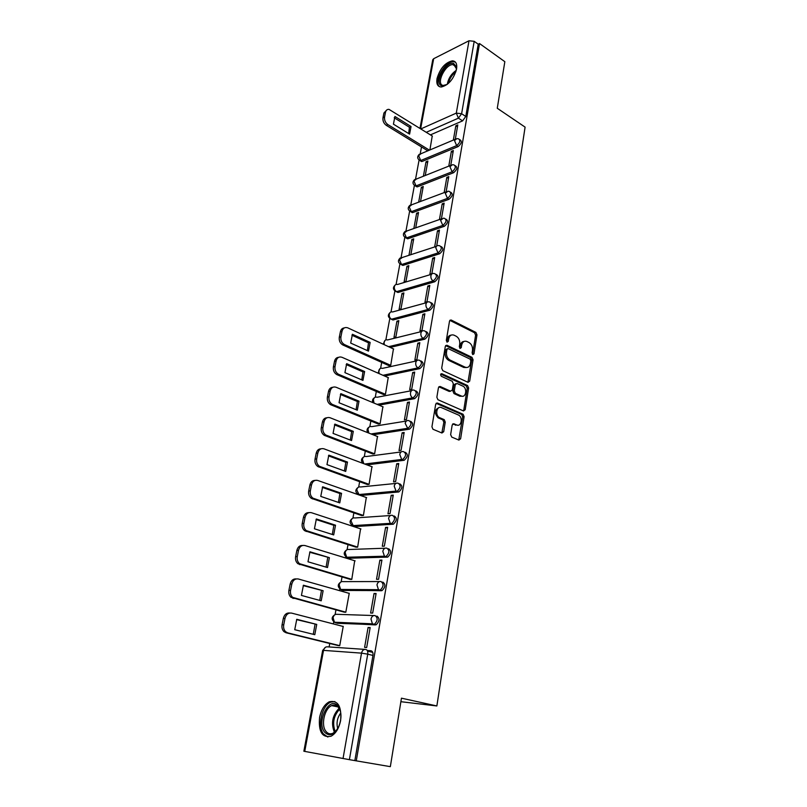 <?xml version="1.0" encoding="UTF-8"?>
<svg xmlns="http://www.w3.org/2000/svg" width="807" height="807" viewBox="0 0 807 807"><rect width="100%" height="100%" fill="white"/><g stroke="black" fill="none" stroke-linecap="round" stroke-linejoin="round"><path stroke-width="1.21" d="M472.841 354.596L473.991 353.799L476.977 334.865L475.908 332.413L451.123 319.996L449.519 321.136L446.321 340.372L447.128 342.148L448.288 341.331L448.702 338.829C449.509 335.561 451.254 334.33 453.927 335.127L456.227 336.257C458.87 337.921 460.03 340.574 459.728 344.206L459.324 346.687L460.091 348.422L461.261 347.625L461.665 345.144C462.451 341.896 464.156 340.655 466.779 341.442L469.038 342.551C471.621 344.196 472.771 346.808 472.478 350.409L472.095 352.881L472.841 354.596M472.549 354.374L475.605 335.177L474.536 332.736L449.852 320.379L451.214 320.036M446.836 341.956L447.34 339.152L448.702 338.829M459.819 348.231L460.293 345.446L461.665 345.144M456.55 69.109C457.287 63.844 455.884 61.08 452.344 60.838C445.111 62.613 439.997 68.545 437.011 78.632C436.224 83.999 437.656 86.793 441.308 87.005C448.5 85.179 453.584 79.207 456.55 69.109M340.635 720.49C341.704 706.276 337.931 700.032 329.327 701.767C324.505 704.36 321.257 709.575 319.582 717.423C318.362 731.727 322.175 738.002 331.021 736.236C335.803 733.563 339.001 728.317 340.635 720.49M450.639 434.61L451.759 437.101L458.911 440.077L460.615 438.776L464.096 416.674L463.067 414.243L437.444 403.036L435.679 404.297L431.937 426.782L432.945 429.243L441.943 433.006L443.699 431.705L445.252 422.111L444.233 419.65L439.492 417.612C434.721 415.343 436.708 405.275 441.439 407.616L458.497 415.04C463.157 417.179 461.352 427.216 456.681 424.966L453.897 423.776L452.172 425.057L450.639 434.61M479.529 43.548L504.839 61.685L497.273 108.269L525.095 127.123L436.869 705.954L401.452 698.176L390.336 766.65L356.27 760.85L479.529 43.548L478.228 44.203L474.193 41.318L461.614 113.726L458.426 118.155L426.308 132.287M468.03 382.326L469.694 381.136L473.053 359.771L471.974 357.319L446.977 345.275L445.303 346.445L441.691 368.163L442.801 370.665L468.03 382.326M468.615 387.985L465.195 409.714L463.511 410.955L437.919 399.707L436.859 397.215L438.433 387.723L440.188 386.503L450.588 391.173L452.303 389.952L453.312 383.749L452.233 381.267L441.399 376.314C440.269 374.852 440.42 373.984 441.843 373.722L467.546 385.524L468.615 387.985L467.233 388.238L463.803 409.936L465.195 409.714M367.235 650.492L370.917 650.745C372.572 651.128 373.248 652.702 372.955 655.445L367.73 654.164L349.401 759.659L303.866 751.236L322.659 650.422L323.536 650.371L304.733 751.408M421.506 146.945L420.255 153.723M419.065 160.129L415.575 179.023M414.395 185.449L410.824 204.736M411.035 211.757L412.831 212.534L449.025 199.268L447.502 198.371L411.308 211.676L409.633 211.162L405.992 230.873M406.244 237.964L408.019 238.721L444.354 226.293L442.811 225.415L406.486 237.894L404.821 237.349L401.089 257.443M399.889 263.939L396.096 284.457M394.885 290.994L391.022 311.936M389.801 318.513L385.857 339.878M381.691 362.404L380.601 368.305M376.324 391.445L375.255 397.215M370.867 421.012L369.818 426.641M365.309 451.103L364.29 456.591M359.64 481.729L358.661 487.065M353.88 512.909L352.921 518.094M351.64 525.054L351.489 525.861M348.019 544.664L347.091 549.678M345.789 556.719L345.557 557.95M342.037 576.995L341.139 581.847M339.828 588.959L339.525 590.633M335.954 609.941L335.087 614.611M333.765 621.804L333.372 623.922M329.75 643.492L329.115 646.952M356.27 760.85L349.401 759.659M478.228 44.203L465.78 116.46L462.593 120.868L430.444 134.88M419.973 128.323L432.744 59.779L433.672 58.709L468.998 40.764L474.193 41.318M450.79 165.082L453.322 150.556L451.365 151.363L452.999 152.382M425.249 175.502L427.881 161.027L426.015 161.783L427.569 162.721M446.16 191.612L448.773 176.632L446.816 177.389L448.47 178.387M420.528 201.457L423.241 186.538L421.375 187.264L422.939 188.182M441.459 218.596L444.153 203.132L442.186 203.848L443.86 204.827M415.756 227.635L418.52 212.483L416.644 213.159L418.228 214.057M436.708 245.863L439.452 230.096L437.485 230.772L439.169 231.72M410.914 254.266L413.719 238.852L411.842 239.487L413.446 240.365M432.693 258.139L429.889 274.148L431.876 273.553L434.67 257.524L432.693 258.139L434.408 259.067M406.96 266.249L404.105 281.905L405.992 281.33L408.846 265.664L406.96 266.249L408.584 267.107M427.821 285.991L424.966 302.282L426.964 301.737L429.808 285.416L427.821 285.991L429.556 286.888M401.997 293.476L399.092 309.384L400.988 308.859L403.883 292.921L401.997 293.476L403.631 294.293M422.868 314.327L419.963 330.9L421.97 330.406L424.865 313.802L422.868 314.327L424.623 315.194M396.943 321.156L393.987 337.336L395.894 336.862L398.84 320.651L396.943 321.156L398.608 321.953M417.824 343.167L414.869 360.033L416.876 359.589L419.822 342.693L417.824 343.167L419.6 344.004M388.833 365.601L390.709 365.349L393.443 348.917M412.69 372.511L409.684 389.68L411.701 389.287L414.697 372.088L412.69 372.511L414.485 373.318M383.557 394.532L385.443 394.33L388.207 377.615M407.464 402.38L404.408 419.862L406.425 419.529L409.482 402.017L407.464 402.38L409.28 403.167M378.18 423.978L380.077 423.826L382.881 406.799M402.138 432.794L399.031 450.588L401.059 450.316L404.166 432.491L402.138 432.794L403.984 433.541M372.713 453.938L374.619 453.837L377.464 436.506M396.721 463.763L393.554 481.89L395.591 481.678L398.759 463.521L396.721 463.763L398.597 464.479M367.155 484.432L369.061 484.392L371.936 466.739M391.203 495.296L387.975 513.756L390.023 513.615L393.251 495.115L391.203 495.296L393.1 495.982M361.486 515.481L363.402 515.491L366.307 497.516M385.585 527.425L382.296 546.228L384.354 546.147L387.642 527.304L385.585 527.425L387.511 528.06M355.726 547.085L357.642 547.156L360.568 528.847M379.865 560.149L376.516 579.305L378.574 579.295L381.923 560.098L379.865 560.149L381.812 560.754M349.845 579.275L351.771 579.406L354.707 560.744M374.034 593.488L370.615 613.017L372.683 613.078L376.102 593.518L374.034 593.488L376.001 594.053M343.863 612.059L345.8 612.261L349.26 593.236L348.725 593.226M368.093 627.473L364.603 647.375L366.681 647.517L370.161 627.574L368.093 627.473L370.09 627.997M337.77 645.459L339.707 645.721L343.237 626.343L342.582 626.313M376.919 616.084C379.865 618.364 379.643 621.249 376.244 624.749L337.376 623.286L334.401 622.207M382.8 582.079C385.766 584.288 385.514 587.123 382.054 590.593L343.409 590.452L340.393 589.322M388.57 548.72C391.556 550.848 391.284 553.642 387.753 557.092L349.33 558.222L346.284 557.032M394.23 515.986C397.236 518.044 396.933 520.787 393.342 524.207L355.141 526.557L352.064 525.337M399.798 483.847C402.804 485.844 402.481 488.538 398.819 491.947L360.85 495.468L358.742 494.852M405.255 452.303C408.271 454.24 407.928 456.893 404.206 460.272L366.933 464.872M410.612 421.335C413.638 423.201 413.265 425.814 409.482 429.173L373.036 434.751M415.918 390.911C418.914 392.767 418.5 395.339 414.667 398.638L378.937 405.154M421.153 361.022C424.079 362.898 423.614 365.44 419.761 368.648L384.646 376.042M426.298 331.657C429.142 333.503 428.658 336.005 424.825 339.172L390.205 347.424M431.352 302.817C434.116 304.592 433.611 307.053 429.838 310.211L393.09 319.965L389.902 318.594M436.305 274.461C439.008 276.176 438.494 278.607 434.761 281.754L398.154 292.427L394.956 291.055M441.197 246.599L441.177 246.589C443.81 248.263 443.275 250.664 439.593 253.781L403.127 265.352L399.929 263.97M455.239 165.687L455.42 165.798C457.71 167.402 457.115 169.702 453.625 172.698L417.562 186.77L414.364 185.398M459.768 139.611L460 139.762C462.189 141.336 461.574 143.606 458.144 146.571L422.212 161.41L419.025 160.058M384.253 556.689L384.344 556.124M389.973 523.793L390.074 523.178M436.869 705.954L400.877 701.697M372.763 652.409L367.821 651.188L367.72 651.774M455.34 138.986L457.791 124.924L455.844 125.761L457.458 126.81M429.889 149.961L432.239 136.01M426.015 161.783L423.382 176.249M421.375 187.264L418.651 202.154M416.644 213.159L413.89 228.3M411.842 239.487L409.038 254.871M455.844 125.761L453.342 140.075M336.761 623.125L337.376 623.286M342.632 590.24L343.409 590.452M348.412 557.94L349.33 558.222M354.091 526.214L355.141 526.557M391.425 319.219L393.09 319.965M396.439 291.68L398.154 292.427M401.382 264.595L403.127 265.352M444.354 226.293C447.966 223.216 448.521 220.856 446.019 219.211L445.948 219.161M449.025 199.268C452.586 196.232 453.161 193.902 450.76 192.278L450.629 192.207M415.746 185.993L417.562 186.77M420.376 160.633L422.212 161.41M354.848 760.587L372.955 655.445M451.365 151.363L448.783 166.131M446.816 177.389L444.153 192.601M442.186 203.848L439.482 219.322M437.485 230.772L434.731 246.508M464.025 341.462C462.058 341.593 460.817 342.925 460.293 345.446M451.093 335.147C449.116 335.308 447.865 336.64 447.34 339.152M467.939 382.276L471.681 360.053L470.602 357.612L445.656 345.608L447.028 345.295M470.834 360.84L470.078 359.115L448.127 348.584L446.957 349.401L446.513 352.054C446.2 355.746 447.381 358.419 450.064 360.063L465.155 367.195C467.868 368.053 469.613 366.812 470.42 363.453L470.834 360.84M447.219 348.785L445.585 349.713L446.957 349.401M466.567 367.528L463.732 367.447L448.692 360.356C446.009 358.712 444.828 356.048 445.141 352.356L445.585 349.713M463.379 410.894L463.803 409.936M438.867 386.785L449.217 391.435L450.457 391.203M440.763 374.135L466.143 385.776L467.525 385.524M461.231 395.965C465.932 398.325 467.596 388.147 462.855 386.129L456.984 383.446L455.279 384.646L454.28 390.85L455.34 393.312L461.231 395.965L459.849 396.207L462.229 396.227M455.733 383.678L453.907 384.909L455.279 384.646M459.849 396.207L454.008 393.584L452.898 391.102L453.907 384.909M467.233 388.238L466.164 385.786L467.546 385.524M457.569 425.198L452.646 424.038M439.028 407.585C434.489 409.724 434.186 413.134 438.11 417.824L439.775 417.744M441.812 432.956L443.87 422.323L442.851 419.872L438.393 417.965M458.739 440.007L462.714 416.896L461.685 414.465L436.133 403.308M411.035 126.517L394.936 116.48L393.433 124.157L409.593 134.133L411.035 126.517L409.431 127.244L394.209 117.761M432.411 136.111L388.984 109.359C387.168 109.248 386.008 110.216 385.504 112.254L384.566 117.015C384.233 120.172 385.332 122.694 387.864 124.591L429.435 150.152M408.685 133.579L409.431 127.244M427.821 150.828L386.271 125.327C383.739 123.441 382.639 120.919 382.972 117.772L383.92 113.01L386.603 110.125M447.239 84.412L441.873 85.804C433.551 84.019 445.676 60.878 453.625 63.43L456.338 66.769L456.298 70.29M456.469 68.716L453.847 64.711L452.898 64.61C445.202 64.157 435.76 83.948 442.962 85.421L445.908 85.169M455.43 62.139L453.352 61.645C444.768 61.09 433.198 82.395 439.664 86.763M338.365 706.438C341.643 711.754 341.815 718.371 338.869 726.29C334.138 735.116 329.317 737.003 324.404 731.949C316.253 721.549 329.347 695.805 337.77 705.732L338.365 706.438M340.514 711.481L338.153 706.912C336.277 704.995 334.118 704.572 331.667 705.631C324.596 708.385 320.772 724.807 325.786 731.162C327.763 733.785 330.184 734.461 333.049 733.21L336.923 729.851M334.865 701.545L330.709 702.161C321.953 705.57 317.181 725.897 323.375 733.835L327.854 737.033M337.719 728.58C336.257 722.86 337.276 717.655 340.776 712.944M370.151 342.4L352.417 334.269L350.692 343.076L368.496 351.116L370.151 342.4L368.506 342.804L351.892 335.208M393.685 349.028L347.686 327.813C344.831 326.946 342.935 328.126 342.007 331.344L340.917 336.812C340.524 340.372 341.724 342.965 344.508 344.599L390.709 365.339M367.356 350.601L368.506 342.804M389.075 365.712L342.884 345.003C340.1 343.378 338.9 340.786 339.293 337.235L340.383 331.778C340.958 329.397 342.269 328.106 344.307 327.914M364.633 371.523L346.677 363.685L344.922 372.642L362.948 380.4L364.633 371.523L362.989 371.886L346.183 364.562M388.46 377.716L342.017 357.299C339.071 356.381 337.104 357.592 336.126 360.941L335.016 366.509C334.612 369.979 335.742 372.552 338.415 374.216L385.443 394.31M361.768 379.895L362.989 371.886M383.819 394.643L336.781 374.579C334.118 372.915 332.988 370.352 333.392 366.882L334.502 361.334C335.117 358.822 336.499 357.491 338.647 357.319M359.014 401.17L340.826 393.624L339.051 402.743L357.309 410.198L359.014 401.17L357.37 401.483L340.372 394.441M383.154 406.91L336.115 387.259C333.13 386.392 331.142 387.663 330.144 391.082L329.014 396.741C328.59 400.131 329.66 402.673 332.212 404.357L380.077 423.796M356.089 409.704L357.37 401.483M378.463 424.089L330.577 404.68C328.025 402.986 326.966 400.454 327.38 397.074L328.51 391.425C329.165 388.782 330.628 387.4 332.887 387.259M353.305 431.342L334.875 424.099L333.059 433.399L351.559 440.541L353.305 431.342L351.65 431.604L334.451 424.865M377.747 436.617L330.103 417.754C327.077 416.947 325.06 418.278 324.051 421.768L322.901 427.539C322.467 430.837 323.466 433.339 325.907 435.064L374.619 453.806M350.309 440.057L351.65 431.604M391.244 461.029L390.689 460.807M373.016 454.048L324.263 435.326C321.832 433.611 320.833 431.109 321.267 427.821L322.407 422.061C323.113 419.277 324.656 417.844 327.037 417.744M347.484 462.068L328.812 455.148L326.966 464.61L345.709 471.429L347.484 462.068L345.83 462.28L328.429 455.844M372.249 466.85L323.98 448.823C320.924 448.067 318.876 449.469 317.837 453.03L316.677 458.901C316.233 462.118 317.171 464.59 319.481 466.325L369.061 484.341M344.418 470.955L345.83 462.28M388.57 492.149L387.784 491.867M367.478 484.553L317.837 466.537C315.527 464.802 314.589 462.33 315.033 459.122L316.203 453.262C316.959 450.326 318.594 448.843 321.095 448.793M341.563 493.349L322.649 486.762L320.762 496.406L339.757 502.882L341.563 493.349L339.898 493.511L322.296 487.388M366.65 497.637L317.746 480.458C314.649 479.762 312.571 481.234 311.522 484.866L310.332 490.858C309.878 493.985 310.756 496.416 312.945 498.171L363.412 515.441M338.415 502.428L339.898 493.511M386.684 523.985L385.625 523.632M361.849 515.602L311.3 498.322C309.111 496.577 308.234 494.146 308.688 491.019L309.878 485.047C310.685 481.95 312.41 480.407 315.053 480.417M335.53 525.206L316.354 518.972L314.437 528.787L333.684 534.92L335.53 525.206L333.856 525.317L316.051 519.526M360.951 528.968L311.401 512.687C308.254 512.052 306.146 513.595 305.076 517.307L303.866 523.41C303.412 526.457 304.229 528.857 306.297 530.613L357.652 547.096M332.302 534.486L333.856 525.317M356.129 547.217L304.653 530.713C302.575 528.958 301.768 526.557 302.222 523.511L303.432 517.428C304.3 514.15 306.135 512.556 308.91 512.627M329.377 557.657L309.949 551.786L307.992 561.793L327.511 567.553L329.377 557.657L309.686 552.26M355.141 560.875L304.925 545.532C301.737 544.957 299.599 546.571 298.509 550.364L297.279 556.578C296.825 559.544 297.581 561.914 299.538 563.679L351.781 579.345M326.078 567.139L327.713 557.708M350.319 579.416L297.884 563.71C295.927 561.954 295.17 559.594 295.624 556.628L296.865 550.424C297.803 546.964 299.74 545.31 302.665 545.461M323.123 590.724L303.422 585.226L301.435 595.425L321.206 600.812L323.123 590.724L303.2 585.62M349.229 593.377L298.338 578.992C295.1 578.498 292.931 580.183 291.821 584.056L290.56 590.391C290.106 593.286 290.802 595.616 292.648 597.372L345.81 612.18M319.733 600.408L321.438 590.714M344.438 612.22L290.994 597.351C289.148 595.586 288.452 593.266 288.906 590.371L290.167 584.056C291.186 580.384 293.234 578.669 296.31 578.922M316.737 624.416L296.764 619.302L294.737 629.702L314.791 634.685L316.737 624.416L296.593 619.615M343.217 626.474L291.62 613.108C288.331 612.674 286.132 614.44 285.002 618.394L283.721 624.85C283.267 627.675 283.903 629.974 285.648 631.73L287.726 632.87L339.727 645.64M313.267 634.312L315.053 624.336M338.506 645.64L286.061 632.769L283.983 631.639C282.248 629.884 281.603 627.594 282.067 624.769L283.348 618.333C284.447 614.45 286.606 612.674 289.834 613.027M472.62 354.091L473.991 353.799M446.927 341.654L448.288 341.331M459.889 347.928L461.261 347.625M343.036 758.53L361.526 653.135L323.536 650.371C324.232 647.789 325.614 646.619 327.682 646.851L364.794 649.393M462.593 120.868L458.426 118.155L456.298 113.121L468.998 40.764M420.891 128.898L456.298 113.121L461.614 113.726L465.78 116.46M433.672 58.709L420.639 128.737M375.386 624.911L335.571 622.822L334.451 622.227L333.079 617.708C333.755 615.186 335.107 614.056 337.134 614.329L373.893 615.549M381.297 590.744L341.623 589.947L340.635 589.443L339.162 584.853C339.828 582.382 341.159 581.302 343.167 581.625L379.522 581.554M387.098 557.213L385.322 556.659L347.575 557.677L346.707 557.244L345.134 552.593C345.789 550.172 347.101 549.143 349.078 549.496L385.05 548.215M392.787 524.318L391.042 523.723L353.405 525.993L350.995 520.929C351.64 518.548 352.941 517.559 354.888 517.963L390.497 515.522M398.376 492.038L396.651 491.402L359.145 494.873L356.755 489.819C357.39 487.489 358.671 486.54 360.598 486.974L395.864 483.433M403.863 460.343L402.148 459.677L365.248 464.237M363.796 463.702L362.414 459.254C363.039 456.974 364.3 456.066 366.207 456.54L401.15 451.95M409.24 429.223L407.555 428.527L371.371 434.095M368.849 433.097L367.972 429.233C368.587 426.994 369.838 426.136 371.714 426.641L406.355 421.052M414.536 398.668L412.861 397.942L377.283 404.458M373.994 403.086L373.439 399.737C374.045 397.538 375.275 396.721 377.121 397.256L411.489 390.709M382.972 375.305L418.026 367.881C416.281 366.802 415.524 365.077 415.746 362.716C416.331 360.487 417.552 359.68 419.398 360.285C422.444 362.04 422.021 364.572 418.117 367.891L419.761 368.648L418.076 367.901L383.022 375.326M379.139 373.621L378.806 370.746C379.401 368.597 380.611 367.8 382.447 368.375L416.553 360.911M424.825 339.172L423.201 338.395L388.601 346.687M429.838 310.211L428.235 309.404L391.506 319.199C389.791 318.14 389.045 316.485 389.267 314.236C389.791 312.289 390.881 311.542 392.565 311.976L426.621 302.665M434.761 281.754L433.177 280.917L396.58 291.64C394.885 290.56 394.149 288.916 394.371 286.697C394.845 284.851 395.894 284.114 397.488 284.488L431.543 274.279M439.593 253.781L438.03 252.924L401.573 264.545L399.384 259.622L402.34 257.463L436.385 246.377M408.019 238.721L406.486 237.894L404.317 232.981L407.101 230.883L441.147 218.949M412.831 212.534L411.308 211.676L409.169 206.784L411.802 204.736L445.827 191.985M453.625 172.698L452.112 171.78L416.059 185.892L413.941 181.02L416.422 179.013L450.437 165.475M458.144 146.571L456.651 145.623L420.74 160.522L418.631 155.66L420.972 153.713L454.977 139.389M458.507 138.814C460.696 140.388 460.081 142.657 456.651 145.623L454.512 140.589L456.853 138.602L458.507 138.814M453.917 164.87C456.207 166.474 455.602 168.774 452.112 171.78L449.953 166.716L452.434 164.678L453.917 164.87M449.237 191.37C451.627 192.994 451.052 195.324 447.502 198.371L445.313 193.287L447.946 191.198L449.237 191.37M444.475 218.324C446.977 219.968 446.422 222.329 442.811 225.415L440.592 220.321L443.386 218.172L444.475 218.324M439.633 245.742C442.246 247.406 441.711 249.797 438.03 252.924L435.8 247.81C436.234 246.004 437.223 245.267 438.756 245.61L439.633 245.742M434.711 273.634C437.424 275.318 436.92 277.749 433.177 280.917C431.463 279.787 430.706 278.072 430.918 275.782C431.392 273.876 432.431 273.129 434.045 273.533L434.711 273.634M429.687 302.01C432.522 303.725 432.038 306.186 428.235 309.404C426.5 308.294 425.733 306.579 425.945 304.249C426.459 302.242 427.559 301.475 429.253 301.939L429.687 302.01M424.583 330.89C427.539 332.635 427.074 335.137 423.201 338.395C421.446 337.306 420.679 335.581 420.891 333.23C421.436 331.102 422.606 330.315 424.381 330.86L424.583 330.89M414.213 390.185C417.249 392 416.846 394.573 413.002 397.912L412.68 397.851C410.995 396.762 410.269 395.057 410.501 392.737C411.106 390.467 412.337 389.62 414.213 390.185M408.927 420.639C411.953 422.505 411.58 425.118 407.797 428.477L405.175 423.312C405.78 420.992 407.031 420.094 408.927 420.639M403.55 451.638C406.567 453.564 406.214 456.227 402.491 459.607L401.684 459.445L399.737 454.442C400.353 452.071 401.624 451.143 403.55 451.638M398.063 483.211C401.079 485.209 400.746 487.912 397.084 491.312L396.045 491.1L394.199 486.147C394.835 483.736 396.116 482.757 398.063 483.211M358.288 494.701L357.753 494.207M392.484 515.38C395.48 517.438 395.178 520.182 391.587 523.612L390.295 523.35L388.57 518.457C389.206 515.986 390.507 514.967 392.484 515.38M386.795 548.155C389.781 550.283 389.499 553.077 385.968 556.527L384.445 556.205L382.821 551.373C383.466 548.851 384.798 547.782 386.795 548.155M381.005 581.554C383.971 583.754 383.718 586.588 380.248 590.068L378.483 589.685L376.97 584.914C377.626 582.341 378.967 581.222 381.005 581.554M375.094 615.59C378.049 617.869 377.817 620.754 374.418 624.265L372.42 623.811L370.998 619.1C371.674 616.477 373.036 615.307 375.094 615.59M384.263 344.69L384.082 342.249C384.636 340.201 385.796 339.434 387.552 339.939L421.617 331.536M365.702 649.453C367.356 649.837 368.032 651.41 367.73 654.164L361.526 653.135C362.212 650.442 363.604 649.221 365.702 649.453M474.536 332.736L475.908 332.413M475.605 335.177L476.977 334.865M470.602 357.612L471.974 357.319M471.681 360.053L473.053 359.771M468.312 381.398L469.694 381.136M445.141 352.356L446.513 352.054M448.692 360.356L450.064 360.063M463.732 367.447L465.114 367.165L463.783 367.467M438.897 386.745L440.188 386.503M449.217 391.435L450.588 391.173M440.925 373.903L441.843 373.722M452.898 391.102L454.28 390.85M455.34 393.312L453.968 393.564L455.39 393.332M452.737 423.947L453.897 423.776M455.299 425.178L456.681 424.966M442.75 419.822L444.132 419.61M443.87 422.323L445.252 422.111M442.307 431.906L443.699 431.705M436.194 403.258L437.444 403.036M461.614 414.425L462.996 414.203M462.714 416.896L464.096 416.674M459.223 438.968L460.615 438.776M386.271 125.327L387.864 124.591M382.972 117.772L384.566 117.015M383.92 113.01L385.504 112.254M447.29 84.372C448.359 78.41 451.355 73.73 456.288 70.34M455.894 71.742C452.051 74.758 449.549 78.662 448.369 83.454M334.441 732.373C330.84 723.274 332.423 715.234 339.162 708.243M339.656 709.151C333.624 715.738 332.151 723.254 335.238 731.707M339.293 337.235L340.917 336.812M340.383 331.778L342.007 331.344M337.023 374.69L338.658 374.327M333.392 366.882L335.016 366.509M334.502 361.334L336.126 360.941M331.062 404.902L332.696 404.589M327.38 397.074L329.014 396.741M328.51 391.425L330.144 391.082M324.989 435.669L326.623 435.407M321.267 427.821L322.901 427.539M322.407 422.061L324.051 421.768M318.795 467.011L320.44 466.799M315.033 459.122L316.677 458.901M316.203 453.262L317.837 453.03M312.491 498.928L314.145 498.776M308.688 491.019L310.332 490.858M309.878 485.047L311.522 484.866M306.075 531.44L307.719 531.349M302.222 523.511L303.866 523.41M303.432 517.428L305.076 517.307M299.528 564.577L301.182 564.547M295.624 556.628L297.279 556.578M296.865 550.424L298.509 550.364M292.86 598.35L294.515 598.38M288.906 590.371L290.56 590.391M290.167 584.056L291.821 584.056M286.061 632.769L287.726 632.87M282.067 624.769L283.721 624.85M283.348 618.333L285.002 618.394M453.514 61.645L452.344 60.838M421.617 161.561L420.134 160.674C417.199 158.828 416.916 156.699 419.297 154.268M417.027 186.901L415.534 186.024C412.498 184.188 412.195 182.029 414.637 179.568M412.367 212.645L410.854 211.787C407.717 209.951 407.404 207.782 409.906 205.271M407.636 238.822L406.103 237.984C402.864 236.148 402.532 233.949 405.094 231.397M402.824 265.422L401.271 264.615C397.922 262.769 397.569 260.55 400.211 257.958M397.932 292.477L396.358 291.69C392.898 289.854 392.535 287.605 395.248 284.962M392.948 319.996L391.365 319.229C387.794 317.383 387.41 315.113 390.215 312.42M414.667 398.638L412.68 397.851L377.091 404.378M409.482 429.173L407.232 428.376L371.008 433.954M404.206 460.272L401.684 459.445L364.683 464.025M398.819 491.947L396.045 491.1L358.55 494.58C355.08 492.27 354.959 489.859 358.177 487.357M393.342 524.207L390.295 523.35L352.679 525.629C349.28 523.208 349.229 520.777 352.528 518.336M387.753 557.092L384.445 556.205L346.707 557.244C343.378 554.712 343.409 552.25 346.778 549.87M382.054 590.593L378.483 589.685L340.635 589.443C337.376 586.79 337.477 584.298 340.937 581.978M376.244 624.749L372.42 623.811L334.451 622.227C331.253 619.453 331.435 616.931 334.986 614.672M385.09 340.342L383.174 344.185M379.875 368.738L378.029 373.137M374.589 397.629C372.592 398.829 372.027 400.494 372.895 402.622M369.202 427.014C366.903 428.467 366.439 430.353 367.821 432.693M363.735 456.923C361.011 458.78 360.759 460.938 362.999 463.4M325.604 647.174L322.659 650.422M449.872 320.298L451.123 319.996M445.686 345.567L446.977 345.275M438.11 417.824L439.492 417.612M442.851 419.872L444.233 419.65M461.685 414.465L463.067 414.243M456.358 67.808L456.338 66.769M456.066 66.779L452.898 64.61M338.214 706.962L331.667 705.631M338.153 706.912L337.77 705.732M336.781 374.579L338.415 374.216M330.577 404.68L332.212 404.357M324.263 435.326L325.907 435.064M317.837 466.537L319.481 466.325M311.3 498.322L312.945 498.171M304.653 530.713L306.297 530.613M297.884 563.71L299.538 563.679M290.994 597.351L292.648 597.372M283.983 631.639L285.648 631.73"/></g></svg>
